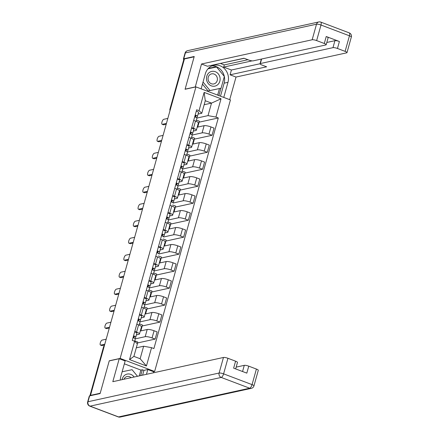 <?xml version="1.0" encoding="UTF-8"?>
<svg xmlns="http://www.w3.org/2000/svg" width="439" height="439" viewBox="0 0 439 439"><rect width="100%" height="100%" fill="white"/><g stroke="black" fill="none" stroke-linecap="round" stroke-linejoin="round"><path stroke-width="0.66" d="M153.551 371.712L154.632 371.476L230.442 99.944L195.942 86.884L120.132 358.416L109.262 360.792L100.202 393.24L90.505 395.363L184.435 58.941L194.131 56.818L185.077 89.265L195.942 86.884M170.486 108.899L170.156 108.976A2.316 0.505 15.6 0 0 169.937 109.113L183.711 59.792A2.316 0.505 15.6 0 1 183.93 59.655L170.156 108.976A2.316 2.091 77.7 0 0 170.129 110.184M184.254 59.583L183.93 59.655M91.016 395.555L90.505 395.363M135.283 338.848L145.199 336.68A5.328 1.163 15.6 0 1 152.064 337.942L155.132 339.1L157.14 331.917L154.073 330.754A5.328 1.163 -164.4 0 0 147.202 329.491L140.304 331.006M139.465 334.002L141.473 326.814A5.328 1.163 -164.4 0 0 138.581 324.893L136.578 332.076A5.328 1.163 15.6 0 1 139.465 334.002A5.328 1.163 15.6 0 1 138.96 334.32L136.425 334.875M136.578 332.076L134.789 331.401M137.253 343.726L137.736 342.008L134.751 340.878M137.467 342.969L155.132 339.1M138.581 324.893L136.798 324.212M140.025 321.864L149.94 319.696A5.328 1.163 15.6 0 1 156.811 320.953L159.878 322.116L161.881 314.933L158.814 313.77A5.328 1.163 -164.4 0 0 151.943 312.508L145.046 314.022M139.536 314.417L141.32 315.092A5.328 1.163 15.6 0 1 144.206 317.013A5.328 1.163 15.6 0 1 143.701 317.337L141.166 317.891M140.842 330.885L142.477 325.025L139.492 323.894M142.209 325.985L159.878 322.116M144.206 317.013L146.214 309.83A5.328 1.163 -164.4 0 0 143.323 307.904L141.539 307.229M144.766 304.88L154.682 302.712A5.328 1.163 15.6 0 1 161.552 303.969L164.62 305.132L166.622 297.949L163.555 296.786A5.328 1.163 -164.4 0 0 156.69 295.524L149.787 297.033M144.277 297.433L146.061 298.108A5.328 1.163 15.6 0 1 148.953 300.029A5.328 1.163 15.6 0 1 148.448 300.347L145.907 300.907M145.583 313.901L147.219 308.041L144.233 306.91M146.95 309.001L164.62 305.132M148.953 300.029L150.956 292.846A5.328 1.163 -164.4 0 0 148.069 290.92L146.28 290.245M149.512 287.896L159.423 285.729A5.328 1.163 15.6 0 1 166.293 286.985L169.361 288.149L171.369 280.96L168.302 279.802A5.328 1.163 -164.4 0 0 161.431 278.54L154.528 280.049M149.019 280.45L150.802 281.125A5.328 1.163 15.6 0 1 153.694 283.045A5.328 1.163 15.6 0 1 153.189 283.364L150.654 283.923M150.325 296.918L151.96 291.057L148.975 289.927M151.691 292.017L169.361 288.149M153.694 283.045L155.697 275.862A5.328 1.163 -164.4 0 0 152.81 273.936L151.027 273.261M154.254 270.912L164.164 268.739A5.328 1.163 15.6 0 1 171.034 270.001L174.102 271.165L176.11 263.976L173.043 262.818A5.328 1.163 -164.4 0 0 166.172 261.556L159.269 263.065M153.76 263.466L155.543 264.141A5.328 1.163 15.6 0 1 158.435 266.061A5.328 1.163 15.6 0 1 157.93 266.38L155.395 266.934M155.066 279.934L156.701 274.073L153.716 272.943M156.438 275.033L174.102 271.165M158.435 266.061L160.444 258.878A5.328 1.163 -164.4 0 0 157.552 256.952L155.768 256.277M158.995 253.929L168.905 251.756A5.328 1.163 15.6 0 1 175.776 253.018L178.843 254.181L180.852 246.992L177.784 245.835A5.328 1.163 -164.4 0 0 170.914 244.572L164.016 246.081M158.501 246.477L160.29 247.157A5.328 1.163 15.6 0 1 163.176 249.078A5.328 1.163 15.6 0 1 162.671 249.396L160.136 249.95M159.807 262.95L161.448 257.089L158.457 255.959M161.179 258.05L178.843 254.181M163.176 249.078L165.185 241.894A5.328 1.163 -164.4 0 0 162.293 239.968L160.509 239.293M163.736 236.945L173.652 234.772A5.328 1.163 15.6 0 1 180.517 236.034L183.584 237.197L185.593 230.009L182.525 228.851A5.328 1.163 -164.4 0 0 175.655 227.589L168.757 229.098M163.242 229.493L165.031 230.173A5.328 1.163 15.6 0 1 167.917 232.094A5.328 1.163 15.6 0 1 167.413 232.412L164.877 232.966M164.548 245.966L166.189 240.106L163.204 238.975M165.92 241.06L183.584 237.197M167.917 232.094L169.926 224.911A5.328 1.163 -164.4 0 0 167.034 222.985L165.251 222.31M168.477 219.961L178.393 217.788A5.328 1.163 15.6 0 1 185.263 219.05L188.331 220.213L190.334 213.025L187.266 211.861A5.328 1.163 -164.4 0 0 180.396 210.605L173.498 212.114M167.989 212.509L169.772 213.184A5.328 1.163 15.6 0 1 172.659 215.11A5.328 1.163 15.6 0 1 172.154 215.428L169.619 215.983M169.295 228.982L170.93 223.116L167.945 221.986M170.661 224.077L188.331 220.213M172.659 215.11L174.667 207.927A5.328 1.163 -164.4 0 0 171.775 206.001L169.992 205.326M173.218 202.977L183.134 200.804A5.328 1.163 15.6 0 1 190.005 202.066L193.072 203.224L195.075 196.041L192.008 194.878A5.328 1.163 -164.4 0 0 185.143 193.621L178.239 195.13M172.73 195.525L174.513 196.2A5.328 1.163 15.6 0 1 177.405 198.126A5.328 1.163 15.6 0 1 176.901 198.444L174.36 198.999M174.036 211.999L175.671 206.132L172.686 205.002M175.402 207.093L193.072 203.224M177.405 198.126L179.408 190.938A5.328 1.163 -164.4 0 0 176.522 189.017L174.733 188.342M177.965 185.993L187.876 183.82A5.328 1.163 15.6 0 1 194.746 185.082L197.813 186.24L199.822 179.057L196.754 177.894A5.328 1.163 -164.4 0 0 189.884 176.637L182.981 178.146M177.471 178.541L179.255 179.216A5.328 1.163 15.6 0 1 182.147 181.142A5.328 1.163 15.6 0 1 181.642 181.461L179.107 182.015M178.777 195.015L180.413 189.149L177.427 188.018M180.144 190.109L197.813 186.24M182.147 181.142L184.15 173.954A5.328 1.163 -164.4 0 0 181.263 172.033L179.48 171.358M182.706 169.004L192.617 166.836A5.328 1.163 15.6 0 1 199.487 168.099L202.555 169.256L204.563 162.073L201.496 160.91A5.328 1.163 -164.4 0 0 194.625 159.653L187.722 161.162M182.212 161.557L183.996 162.232A5.328 1.163 15.6 0 1 186.888 164.159A5.328 1.163 15.6 0 1 186.383 164.477L183.848 165.031M183.518 178.025L185.154 172.165L182.169 171.034M184.885 173.125L202.555 169.256M186.888 164.159L188.896 156.97A5.328 1.163 -164.4 0 0 186.004 155.049L184.221 154.374M187.448 152.02L197.358 149.853A5.328 1.163 15.6 0 1 204.228 151.115L207.296 152.273L209.304 145.089L206.237 143.926A5.328 1.163 -164.4 0 0 199.366 142.664L192.469 144.179M186.954 144.574L188.737 145.249A5.328 1.163 15.6 0 1 191.629 147.175A5.328 1.163 15.6 0 1 191.124 147.493L188.589 148.047M188.26 161.042L189.9 155.181L186.91 154.051M189.632 156.141L207.296 152.273M191.629 147.175L193.637 139.986A5.328 1.163 -164.4 0 0 190.745 138.065L188.962 137.391M192.189 135.036L202.105 132.869A5.328 1.163 15.6 0 1 208.969 134.131L212.037 135.289L214.045 128.106L210.978 126.942A5.328 1.163 -164.4 0 0 204.108 125.68L197.21 127.195M191.695 127.59L193.484 128.265A5.328 1.163 15.6 0 1 196.37 130.191A5.328 1.163 15.6 0 1 195.865 130.509L193.33 131.063M193.001 144.058L194.642 138.197L191.656 137.067M194.373 139.158L212.037 135.289M196.37 130.191L198.379 123.002A5.328 1.163 -164.4 0 0 195.487 121.082L193.703 120.401M143.63 346.223L151.548 347.672L146.439 365.967L129.543 359.568L134.647 341.279L137.396 343.863L133.9 356.38L140.134 358.74L143.63 346.223L136.288 347.831M204.168 104.712L211.51 103.105L205.276 100.745L201.781 113.267L199.032 110.683L196.667 109.788L132.282 340.384L134.647 341.279L135.278 338.974A2.897 0.631 -164.4 0 0 135.289 338.946A2.897 0.631 -164.4 0 0 133.044 337.668M199.032 110.683L204.14 92.393L221.036 98.791L215.928 117.081L208.015 115.627L211.51 103.105L221.036 98.791M151.548 347.672L153.908 348.566L218.293 117.976L215.928 117.081M154.632 371.476L120.132 358.416M196.93 118.053L208.015 115.627M201.781 113.267L198.071 114.08M199.114 122.174L218.293 117.976M197.748 127.074L199.383 121.213L196.398 120.083M146.439 365.967L140.134 358.74M129.543 359.568L133.9 356.38M205.276 100.745L204.14 92.393M133.703 337.893L134.35 336.702A1.388 0.302 -164.4 0 0 134.356 336.691A1.388 0.302 -164.4 0 0 133.467 336.142M135.02 338.551L135.794 337.125A2.897 0.631 -164.4 0 0 135.805 337.097A2.897 0.631 -164.4 0 0 133.56 335.819M135.81 337.064L136.886 333.206A2.897 0.631 -164.4 0 0 136.902 333.174A2.897 0.631 -164.4 0 0 134.652 331.9M104.553 345.049L102.046 345.597A2.661 0.988 110.7 0 1 101.799 345.581L100.493 345.087A2.661 0.988 -69.3 0 0 100.734 345.098L104.784 344.214M106.183 339.204L102.133 340.093A2.661 0.988 -69.3 0 0 100.405 342.541A2.661 0.988 -69.3 0 0 100.493 345.087M138.444 320.909L139.092 319.718A1.388 0.302 -164.4 0 0 139.097 319.707A1.388 0.302 -164.4 0 0 138.208 319.153M139.761 321.567L140.535 320.141A2.897 0.631 -164.4 0 0 140.546 320.108A2.897 0.631 -164.4 0 0 138.301 318.835M140.551 320.08L141.632 316.223A2.897 0.631 -164.4 0 0 141.643 316.19A2.897 0.631 -164.4 0 0 139.393 314.911M109.295 328.059L106.787 328.613A2.661 0.988 110.7 0 1 106.54 328.597L105.234 328.103A2.661 0.988 -69.3 0 0 105.475 328.114L109.525 327.231M139.147 325.112L140.019 321.99A2.897 0.631 -164.4 0 0 140.03 321.963A2.897 0.631 -164.4 0 0 137.786 320.684M110.924 322.221L106.875 323.109A2.661 0.988 -69.3 0 0 105.146 325.557A2.661 0.988 -69.3 0 0 105.234 328.103M143.185 303.925L143.833 302.734A1.388 0.302 -164.4 0 0 143.838 302.723A1.388 0.302 -164.4 0 0 142.955 302.169M144.502 304.584L145.276 303.157A2.897 0.631 -164.4 0 0 145.287 303.124A2.897 0.631 -164.4 0 0 143.043 301.851M145.293 303.097L146.374 299.239A2.897 0.631 -164.4 0 0 146.385 299.206A2.897 0.631 -164.4 0 0 144.14 297.927M114.036 311.075L111.528 311.624A2.661 0.988 110.7 0 1 111.281 311.613L109.975 311.119A2.661 0.988 -69.3 0 0 110.222 311.13L114.266 310.247M144.771 304.979L143.893 308.134L144.76 305.006A2.897 0.631 -164.4 0 0 144.771 304.979A2.897 0.631 -164.4 0 0 142.527 303.7M115.666 305.237L111.616 306.126A2.661 0.988 -69.3 0 0 109.887 308.573A2.661 0.988 -69.3 0 0 109.975 311.119M139.245 375.899L140.87 370.082L142.329 369.764L143.937 370.373L147.789 369.528L153.727 371.773L153.441 372.793M147.789 369.528L146.45 374.324M89.633 395.857L87.992 401.74A3.474 0.757 -164.4 0 0 87.663 401.948L89.304 396.066A3.474 0.757 15.6 0 1 89.633 395.857L100.114 393.563L109.234 360.902L119.227 358.712L125.159 360.962L120.84 376.421A13.033 11.76 77.7 0 0 120.335 380.037M119.227 358.712L112.812 381.689L223.462 357.467A3.474 0.757 15.6 0 1 227.94 358.284L235.584 361.182A3.474 0.757 15.6 0 1 237.472 362.433L235.661 368.914M140.87 370.082L124.358 363.832M242.558 371.526L244.282 365.347A3.474 0.757 15.6 0 1 248.759 366.17L256.403 369.062A3.474 0.757 15.6 0 1 258.291 370.318L253.945 385.886A3.474 0.757 -164.4 0 0 252.057 384.63L256.403 369.062M235.584 361.182L233.641 368.145L246.817 373.134L248.759 366.17M244.282 365.347L236.16 367.125M143.937 370.373L142.598 375.164M140.705 375.581L142.329 369.764M195.267 87.032L201.512 63.995L312.162 39.773L316.508 24.2L185.384 52.905L183.743 58.788L194.225 56.494L185.104 89.155L195.097 86.966M201.133 88.848L205.348 73.752A13.033 11.76 77.7 0 1 213.875 65.307A13.033 11.76 77.7 0 1 225.251 69.532A13.033 11.76 77.7 0 1 227.978 82.318L223.764 97.414M229.701 99.664L236.012 77.055L230.08 74.806L266.638 66.805L261.907 65.016A3.474 0.757 -164.4 0 1 260.025 63.759A3.474 0.757 -164.4 0 1 260.354 63.551L332.981 47.653L334.93 40.684A3.474 0.757 15.6 0 1 339.407 41.507L326.232 36.519A3.474 0.757 15.6 0 1 328.114 37.776L326.172 44.74A3.474 0.757 -164.4 0 0 324.289 43.488L316.64 40.591A3.474 0.757 -164.4 0 0 312.162 39.773M220.559 63.501L224.28 64.906L223.671 67.085L231.413 70.015L230.08 74.806M216.312 64.303L244.221 58.321M326.172 44.74A3.474 0.757 -164.4 0 1 325.842 44.948L253.21 60.851A3.474 0.757 -164.4 0 1 248.732 60.028L244.007 58.239L207.444 66.24L201.512 63.995M236.012 77.055L346.662 52.834A3.474 0.757 -164.4 0 0 346.991 52.625A3.474 0.757 -164.4 0 0 345.109 51.368L337.465 48.477A3.474 0.757 -164.4 0 0 332.981 47.653M183.743 58.788A3.474 0.757 -164.4 0 0 183.414 58.996A3.474 0.757 -164.4 0 0 183.996 59.638M223.671 67.085L252.107 60.862M224.28 64.906L247.942 59.726M326.808 42.462L334.93 40.684M231.413 70.015L260.025 63.754L261.331 59.073M220.493 96.179L224.131 83.163A13.033 11.76 77.7 0 0 224.334 76.507M224.313 76.413A13.033 11.76 77.7 0 0 211.993 65.91M218.885 95.57L220.932 88.239M216.449 67.046L216.202 66.75L208.393 68.385M217.645 95.098L219.473 88.557M214.973 67.354L214.737 67.068L208.377 68.402M214.737 67.068L216.202 66.75M134.131 377.019A7.529 6.794 77.7 0 0 130.773 374.363A7.529 6.794 77.7 0 0 122.097 379.653M131.118 377.677A5.153 4.653 77.7 0 0 129.571 376.722A5.153 4.653 77.7 0 0 127.112 376.53A5.153 4.653 77.7 0 0 123.963 379.247M122.141 371.773L132.079 369.687L137.5 376.283M211.324 85.852A7.529 6.794 77.7 0 0 219.84 81.248A7.529 6.794 77.7 0 0 215.275 71.694A7.529 6.794 77.7 0 0 206.764 76.298A7.529 6.794 77.7 0 0 211.324 85.852M211.373 83.745A5.153 4.653 77.7 0 0 213.826 83.937A5.153 4.653 77.7 0 0 217.398 79.261A5.153 4.653 77.7 0 0 214.078 74.054A5.153 4.653 77.7 0 0 211.62 73.862A5.153 4.653 77.7 0 0 208.048 78.537A5.153 4.653 77.7 0 0 211.373 83.745M207.987 68.819L216.581 67.019L224.345 76.457L221.064 88.212L208.07 90.955L202.45 84.129M221.064 88.212L210.018 90.527L203.037 82.038M208.07 90.955L210.018 90.527M147.932 286.941L148.574 285.751A1.388 0.302 -164.4 0 0 148.58 285.74A1.388 0.302 -164.4 0 0 147.696 285.185M149.244 287.6L150.017 286.173A2.897 0.631 -164.4 0 0 150.034 286.14A2.897 0.631 -164.4 0 0 147.784 284.867M150.034 286.113L151.115 282.25A2.897 0.631 -164.4 0 0 151.126 282.222A2.897 0.631 -164.4 0 0 148.881 280.944M118.777 294.092L116.269 294.64A2.661 0.988 110.7 0 1 116.028 294.629L114.716 294.135A2.661 0.988 -69.3 0 0 114.963 294.146L119.007 293.263M149.512 287.995L148.634 291.145L149.501 288.022A2.897 0.631 -164.4 0 0 149.512 287.995A2.897 0.631 -164.4 0 0 147.268 286.716M120.407 288.253L116.362 289.142A2.661 0.988 -69.3 0 0 114.628 291.589A2.661 0.988 -69.3 0 0 114.716 294.135M152.673 269.958L153.315 268.767A1.388 0.302 -164.4 0 0 153.321 268.75A1.388 0.302 -164.4 0 0 152.437 268.202M153.99 270.616L154.764 269.189A2.897 0.631 -164.4 0 0 154.775 269.156A2.897 0.631 -164.4 0 0 152.525 267.878M154.78 269.129L155.856 265.266A2.897 0.631 -164.4 0 0 155.867 265.238A2.897 0.631 -164.4 0 0 153.623 263.96M123.518 277.108L121.01 277.657A2.661 0.988 110.7 0 1 120.769 277.646L119.457 277.152A2.661 0.988 -69.3 0 0 119.704 277.163L123.754 276.279M154.259 271.011L153.376 274.161L154.243 271.039A2.897 0.631 -164.4 0 0 154.259 271.011A2.897 0.631 -164.4 0 0 152.009 269.733M125.148 271.269L121.104 272.153A2.661 0.988 -69.3 0 0 119.375 274.605A2.661 0.988 -69.3 0 0 119.457 277.152M157.414 252.974L158.062 251.783A1.388 0.302 -164.4 0 0 158.067 251.766A1.388 0.302 -164.4 0 0 157.178 251.218M158.731 253.632L159.505 252.206A2.897 0.631 -164.4 0 0 159.516 252.173A2.897 0.631 -164.4 0 0 157.272 250.894M159.522 252.14L160.597 248.282A2.897 0.631 -164.4 0 0 160.608 248.254A2.897 0.631 -164.4 0 0 158.364 246.976M128.259 260.124L125.752 260.673A2.661 0.988 110.7 0 1 125.51 260.662L124.204 260.168A2.661 0.988 -69.3 0 0 124.446 260.179L128.495 259.295M159 254.022L158.989 254.055A2.897 0.631 -164.4 0 0 159 254.022A2.897 0.631 -164.4 0 0 156.75 252.749M129.895 254.285L125.845 255.169A2.661 0.988 -69.3 0 0 124.116 257.622A2.661 0.988 -69.3 0 0 124.204 260.168M162.156 235.99L162.803 234.799A1.388 0.302 -164.4 0 0 162.809 234.783A1.388 0.302 -164.4 0 0 161.92 234.234M163.473 236.648L164.246 235.216A2.897 0.631 -164.4 0 0 164.257 235.189A2.897 0.631 -164.4 0 0 162.013 233.91M164.263 235.156L165.338 231.298A2.897 0.631 -164.4 0 0 165.349 231.271A2.897 0.631 -164.4 0 0 163.105 229.992M133.006 243.14L130.498 243.689A2.661 0.988 110.7 0 1 130.251 243.678L128.945 243.184A2.661 0.988 -69.3 0 0 129.187 243.195L133.237 242.306M163.742 237.038L163.731 237.071A2.897 0.631 -164.4 0 0 163.742 237.038A2.897 0.631 -164.4 0 0 161.497 235.765M134.636 237.301L130.586 238.185A2.661 0.988 -69.3 0 0 128.857 240.638A2.661 0.988 -69.3 0 0 128.945 243.184M166.897 219.006L167.544 217.815A1.388 0.302 -164.4 0 0 167.55 217.799A1.388 0.302 -164.4 0 0 166.661 217.25M168.214 219.659L168.988 218.232A2.897 0.631 -164.4 0 0 168.999 218.205A2.897 0.631 -164.4 0 0 166.754 216.926M169.004 218.172L170.08 214.314A2.897 0.631 -164.4 0 0 170.096 214.287A2.897 0.631 -164.4 0 0 167.846 213.008M137.747 226.156L135.239 226.705A2.661 0.988 110.7 0 1 134.992 226.694L133.686 226.2A2.661 0.988 -69.3 0 0 133.928 226.211L137.978 225.322M167.599 223.21L168.472 220.087A2.897 0.631 -164.4 0 0 168.483 220.054A2.897 0.631 -164.4 0 0 166.238 218.776M139.377 220.318L135.327 221.201A2.661 0.988 -69.3 0 0 133.599 223.654A2.661 0.988 -69.3 0 0 133.686 226.2M171.638 202.022L172.286 200.832A1.388 0.302 -164.4 0 0 172.291 200.815A1.388 0.302 -164.4 0 0 171.408 200.266M172.955 202.675L173.729 201.249A2.897 0.631 -164.4 0 0 173.74 201.221A2.897 0.631 -164.4 0 0 171.495 199.943M173.745 201.188L174.826 197.331A2.897 0.631 -164.4 0 0 174.837 197.303A2.897 0.631 -164.4 0 0 172.587 196.024M142.488 209.173L139.981 209.721A2.661 0.988 110.7 0 1 139.734 209.71L138.428 209.216A2.661 0.988 -69.3 0 0 138.675 209.227L142.719 208.338M173.224 203.07L173.213 203.103A2.897 0.631 -164.4 0 0 173.224 203.07A2.897 0.631 -164.4 0 0 170.98 201.792M144.118 203.334L140.068 204.217A2.661 0.988 -69.3 0 0 138.34 206.67A2.661 0.988 -69.3 0 0 138.428 209.216M176.385 185.038L177.027 183.848A1.388 0.302 -164.4 0 0 177.032 183.831A1.388 0.302 -164.4 0 0 176.149 183.282M177.696 185.692L178.47 184.265A2.897 0.631 -164.4 0 0 178.486 184.237A2.897 0.631 -164.4 0 0 176.237 182.959M178.486 184.204L179.567 180.347A2.897 0.631 -164.4 0 0 179.578 180.319A2.897 0.631 -164.4 0 0 177.334 179.041M147.23 192.189L144.722 192.737A2.661 0.988 110.7 0 1 144.48 192.726L143.169 192.227A2.661 0.988 -69.3 0 0 143.416 192.244L147.46 191.355M177.965 186.087L177.087 189.242L177.954 186.114A2.897 0.631 -164.4 0 0 177.965 186.087A2.897 0.631 -164.4 0 0 175.721 184.808M148.859 186.35L144.815 187.233A2.661 0.988 -69.3 0 0 143.081 189.686A2.661 0.988 -69.3 0 0 143.169 192.227M181.126 168.055L181.768 166.864A1.388 0.302 -164.4 0 0 181.773 166.847A1.388 0.302 -164.4 0 0 180.89 166.299M182.443 168.708L183.217 167.281A2.897 0.631 -164.4 0 0 183.228 167.254A2.897 0.631 -164.4 0 0 180.978 165.975M183.233 167.221L184.309 163.363A2.897 0.631 -164.4 0 0 184.32 163.335A2.897 0.631 -164.4 0 0 182.075 162.057M151.971 175.205L149.463 175.754A2.661 0.988 110.7 0 1 149.222 175.743L147.91 175.243A2.661 0.988 -69.3 0 0 148.157 175.26L152.207 174.371M182.712 169.103L181.828 172.258L182.695 169.13A2.897 0.631 -164.4 0 0 182.712 169.103A2.897 0.631 -164.4 0 0 180.462 167.824M153.601 169.361L149.556 170.25A2.661 0.988 -69.3 0 0 147.828 172.703A2.661 0.988 -69.3 0 0 147.91 175.243M185.867 151.065L186.515 149.875A1.388 0.302 -164.4 0 0 186.52 149.864A1.388 0.302 -164.4 0 0 185.631 149.315M187.184 151.724L187.958 150.297A2.897 0.631 -164.4 0 0 187.969 150.27A2.897 0.631 -164.4 0 0 185.724 148.991M187.974 150.237L189.05 146.379A2.897 0.631 -164.4 0 0 189.061 146.346A2.897 0.631 -164.4 0 0 186.816 145.073M156.712 158.221L154.204 158.77A2.661 0.988 110.7 0 1 153.963 158.753L152.657 158.259A2.661 0.988 -69.3 0 0 152.898 158.276L156.948 157.387M187.453 152.119L186.57 155.274L187.442 152.146A2.897 0.631 -164.4 0 0 187.453 152.119A2.897 0.631 -164.4 0 0 185.203 150.84M158.347 152.377L154.298 153.266A2.661 0.988 -69.3 0 0 152.569 155.719A2.661 0.988 -69.3 0 0 152.657 158.259M190.608 134.082L191.256 132.891A1.388 0.302 -164.4 0 0 191.261 132.88A1.388 0.302 -164.4 0 0 190.372 132.331M191.925 134.74L192.699 133.313A2.897 0.631 -164.4 0 0 192.71 133.286A2.897 0.631 -164.4 0 0 190.466 132.007M192.716 133.253L193.791 129.395A2.897 0.631 -164.4 0 0 193.802 129.362A2.897 0.631 -164.4 0 0 191.558 128.089M161.459 141.237L158.951 141.786A2.661 0.988 110.7 0 1 158.704 141.77L157.398 141.276A2.661 0.988 -69.3 0 0 157.639 141.287L161.689 140.403M192.194 135.135L191.311 138.29L192.183 135.163A2.897 0.631 -164.4 0 0 192.194 135.135A2.897 0.631 -164.4 0 0 189.95 133.857M163.088 135.393L159.039 136.282A2.661 0.988 -69.3 0 0 157.31 138.735A2.661 0.988 -69.3 0 0 157.398 141.276M195.35 117.098L195.997 115.907A1.388 0.302 -164.4 0 0 196.003 115.896A1.388 0.302 -164.4 0 0 195.114 115.347M196.667 117.756L197.44 116.33A2.897 0.631 -164.4 0 0 197.451 116.302A2.897 0.631 -164.4 0 0 195.207 115.023M197.457 116.269L198.532 112.411A2.897 0.631 -164.4 0 0 198.549 112.379A2.897 0.631 -164.4 0 0 196.299 111.1M166.2 124.253L163.692 124.802A2.661 0.988 110.7 0 1 163.445 124.786L162.139 124.292A2.661 0.988 -69.3 0 0 162.381 124.303L166.43 123.419M196.052 121.301L196.924 118.179A2.897 0.631 -164.4 0 0 196.935 118.151A2.897 0.631 -164.4 0 0 194.691 116.873M167.83 118.409L163.78 119.298A2.661 0.988 -69.3 0 0 162.051 121.746A2.661 0.988 -69.3 0 0 162.139 124.292M204.108 125.68L202.105 132.869M199.366 142.664L197.358 149.853M194.625 159.653L192.617 166.836M189.884 176.637L187.876 183.82M185.143 193.621L183.134 200.804M180.396 210.605L178.393 217.788M175.655 227.589L173.652 234.772M170.914 244.572L168.905 251.756M166.172 261.556L164.164 268.739M161.431 278.54L159.423 285.729M156.69 295.524L154.682 302.712M151.943 312.508L149.94 319.696M147.202 329.491L145.199 336.68M190.745 138.065L188.737 145.249M186.004 155.049L183.996 162.232M181.263 172.033L179.255 179.216M176.522 189.017L174.513 196.2M171.775 206.001L169.772 213.184M167.034 222.985L165.031 230.173M162.293 239.968L160.29 247.157M157.552 256.952L155.543 264.141M152.81 273.936L150.802 281.125M148.069 290.92L146.061 298.108M143.323 307.904L141.32 315.092M195.487 121.082L193.484 128.265M206.237 143.926L204.228 151.115M201.496 160.91L199.487 168.099M196.754 177.894L194.746 185.082M192.008 194.878L190.005 202.066M187.266 211.861L185.263 219.05M182.525 228.851L180.517 236.034M177.784 245.835L175.776 253.018M173.043 262.818L171.034 270.001M168.302 279.802L166.293 286.985M163.555 296.786L161.552 303.969M158.814 313.77L156.811 320.953M154.073 330.754L152.064 337.942M210.978 126.942L208.969 134.131M104.356 345.756A2.316 2.091 77.7 0 0 103.769 346.755L90.083 395.758M104.092 346.684L103.769 346.755A2.316 0.505 15.6 0 0 103.549 346.892L89.891 395.802M133.286 337.745L133.708 336.23M100.734 345.098L102.046 345.597M138.027 320.761L138.455 319.246M105.475 328.114L106.787 328.613M142.774 303.777L143.196 302.262M110.222 311.13L111.528 311.624M87.663 401.948A3.474 3.474 0 0 0 89.775 406.13A3.474 1.29 110.7 0 0 90.094 406.146A3.474 3.133 -102.3 0 1 87.992 401.74L219.116 373.035A3.474 3.133 -102.3 0 0 221.218 377.441L90.094 406.146L118.563 416.924L249.687 388.219L221.218 377.441A3.474 1.29 -69.3 0 0 223.594 373.852L252.057 384.63A3.474 1.29 110.7 0 1 249.687 388.219A3.474 3.133 -102.3 0 0 251.338 388.345A3.474 3.474 0 0 0 253.945 385.886M227.94 358.284L223.594 373.852A3.474 0.757 -164.4 0 0 219.116 373.035L223.462 357.467M120.215 417.05A3.474 3.133 -102.3 0 1 118.563 416.924A3.474 1.29 -69.3 0 1 118.245 416.907A3.474 3.474 0 0 0 120.215 417.05L251.338 388.345M324.289 43.488L326.232 36.519M339.407 41.507L337.465 48.477M345.109 51.368L349.455 35.8L320.991 25.023L316.64 40.591M261.622 59.007L260.354 63.551M224.131 83.163L227.978 82.318M349.455 35.8A3.474 0.757 15.6 0 1 351.337 37.052A3.474 3.474 0 0 0 349.224 32.87A3.474 1.29 110.7 0 1 349.455 35.8M320.991 25.023A3.474 1.29 -69.3 0 0 320.755 22.093A3.474 3.474 0 0 0 318.785 21.95A3.474 3.133 -102.3 0 0 316.508 24.2A3.474 0.757 15.6 0 1 320.991 25.023M183.414 58.996L185.055 53.114A3.474 0.757 15.6 0 1 185.384 52.905A3.474 3.133 -102.3 0 1 187.662 50.655L318.785 21.95M147.515 286.793L147.938 285.279M114.963 294.146L116.269 294.64M152.256 269.809L152.679 268.295M119.704 277.163L121.01 277.657M156.997 252.826L157.42 251.311M124.446 260.179L125.752 260.673M161.739 235.842L162.161 234.327M129.187 243.195L130.498 243.689M166.48 218.858L166.908 217.343M133.928 226.211L135.239 226.705M171.226 201.874L171.649 200.36M138.675 209.227L139.981 209.721M175.968 184.89L176.39 183.37M143.416 192.244L144.722 192.737M180.709 167.907L181.131 166.386M148.157 175.26L149.463 175.754M185.45 150.923L185.873 149.403M152.898 158.276L154.204 158.77M190.191 133.933L190.614 132.419M157.639 141.287L158.951 141.786M194.932 116.95L195.355 115.435M162.381 124.303L163.692 124.802M169.937 109.113A2.316 2.316 0 0 0 170.014 110.584M104.378 345.669A2.316 2.316 0 0 0 103.549 346.892M135.805 337.097L136.902 333.174M134.636 341.273L135.289 338.946M140.546 320.108L141.643 316.19M139.152 325.118L140.03 321.963M145.287 303.124L146.385 299.206M89.775 406.13L118.245 416.907M346.991 52.625L351.337 37.052M349.224 32.87L320.755 22.093M187.662 50.655A3.474 3.474 0 0 0 185.055 53.114M150.034 286.14L151.126 282.222M154.775 269.156L155.867 265.238M159.516 252.173L160.608 248.254M164.257 235.189L165.349 231.271M168.999 218.205L170.096 214.287M167.605 223.21L168.483 220.054M173.74 201.221L174.837 197.303M178.486 184.237L179.578 180.319M183.228 167.254L184.32 163.335M187.969 150.27L189.061 146.346M192.71 133.286L193.802 129.362M197.451 116.302L198.549 112.379M196.057 121.307L196.935 118.151"/></g></svg>
